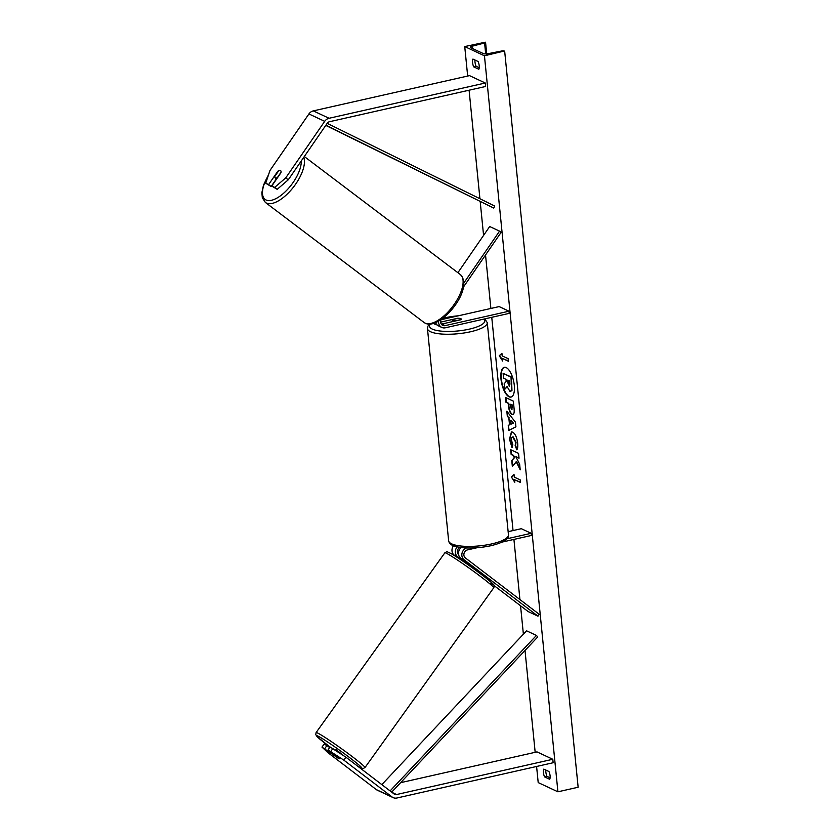 <?xml version="1.0" encoding="UTF-8"?>
<svg xmlns="http://www.w3.org/2000/svg" width="840" height="840" viewBox="0 0 840 840"><rect width="100%" height="100%" fill="white"/><g stroke="black" fill="none" stroke-linecap="round" stroke-linejoin="round"><path stroke-width="1.26" d="M277.19 189.336L274.659 187.404L285.737 177.881L288.267 179.812L277.19 189.336L271.761 186.049L280.959 172.704A4.515 2.142 -52.6 0 0 280.592 170.604A4.515 2.142 -52.6 0 0 280.403 170.489A4.515 2.142 -52.6 0 0 277.798 171.234L268.611 184.579L265.713 183.225L271.142 186.512L268.611 184.579M288.267 179.812L327.233 123.27A3.612 3.171 -64.9 0 1 329.417 121.737L485.636 86.478L485.289 83.013L329.07 118.272A7.234 6.342 -64.9 0 0 324.692 121.338L285.737 177.881M276.444 178.804L271.142 186.512M265.713 183.225L269.955 170.499L308.921 113.946A7.234 6.342 -64.9 0 1 313.288 110.891L469.518 75.632L485.289 83.013M271.761 186.049L274.659 187.404M328.052 749.942L343.854 760.148L345.891 757.176L330.089 746.981L328.052 749.942L339.129 758.867L321.993 747.117L324.041 744.146L326.939 745.5L324.891 748.472M345.891 757.176L394.181 794.042A3.612 3.171 115.1 0 0 396.575 794.535L552.794 759.276L553.14 762.741L396.911 798A7.234 6.342 115.1 0 1 393.162 797.622L377.381 790.24A7.234 6.342 115.1 0 1 376.362 789.621L392.133 797.002A7.234 6.342 115.1 0 0 393.162 797.622M329.669 747.59L326.939 745.5M321.993 747.117L328.072 752.766L376.362 789.621M400.606 782.681L537.012 751.895L552.794 759.276M332.987 748.335L330.939 751.296M343.854 760.148L392.133 797.002M461.171 547.554A6.783 5.943 -64.9 0 0 460.751 558.212L475.346 569.615M468.279 563.955L467.828 564.585L457.59 556.731A6.783 5.943 115.1 0 1 457.191 546.882M466.494 547.964A6.783 5.943 115.1 0 0 461.979 553.434A6.783 5.943 115.1 0 0 464.1 559.776L537.989 616.182L528.129 611.562L493.983 585.501M453.474 545.769A6.783 5.943 115.1 0 0 454.241 555.167L456.635 556.994M459.743 547.355A4.515 3.959 115.1 0 0 458.608 554.663M477.046 547.732L467.502 549.896A4.515 3.959 115.1 0 0 464.026 553.403A4.515 3.959 115.1 0 0 465.381 557.928L539.259 614.324L537.989 616.182M508.137 531.668L521.315 528.696L531.174 533.306L531.394 535.469L502.183 542.062M531.174 533.306L506.961 538.776M457.884 272.695L489.689 226.527L499.558 231.137L463.806 283.028M437.01 324.86A6.783 5.943 -64.9 0 1 435.298 324.387A6.783 5.943 -64.9 0 1 433.797 323.337M463.397 287.123L501.134 232.344L499.558 231.137M441.315 324.125A4.515 3.959 115.1 0 0 441.767 324.051L460.772 319.767A4.515 1.228 -5.7 0 0 461.265 319.127A4.515 1.228 -5.7 0 0 457.611 318.286L440.632 322.119M435.614 322.655A6.783 5.943 115.1 0 0 438.459 325.868L441.808 327.432A6.783 5.943 -64.9 0 0 445.326 327.789L509.219 313.373L509.009 311.199L445.116 325.626A4.515 3.959 -64.9 0 1 442.764 325.385A4.515 3.959 -64.9 0 1 441.116 319.568M441.808 327.432A6.783 5.943 -64.9 0 1 438.627 321.143M441.053 319.704L499.149 306.59L509.009 311.199M452.424 321.647L452.267 320.019A4.515 1.228 174.3 0 0 455.259 320.869L455.269 321.006M452.267 320.019A4.515 1.228 174.3 0 1 452.498 319.578L458.272 318.276A4.515 1.228 174.3 0 1 461.265 319.127A4.515 1.228 174.3 0 1 461.034 319.568L455.259 320.869M281.032 172.294L277.442 177.513A4.515 1.984 127.1 0 1 275.415 177.996A4.515 1.984 127.1 0 1 275.247 177.891A4.515 1.984 127.1 0 1 274.848 176.358L278.502 171.055A4.515 1.984 127.1 0 1 280.529 170.583M504.483 367.3A15.246 6.069 -102.7 0 0 501.386 379.008A15.246 6.069 -102.7 0 0 511.193 397.026M514.29 385.319A15.246 6.069 -102.7 0 0 504.273 367.332A15.246 6.069 -102.7 0 0 500.987 379.092A15.246 6.069 -102.7 0 0 510.993 397.079A15.246 6.069 -102.7 0 0 514.29 385.319M464.73 46.568L484.449 55.797L504.263 51.03A2.037 0.546 -5.7 0 0 501.721 50.998L488.124 53.655A3.843 1.04 174.3 0 1 483.326 53.582L470.705 47.68A3.843 1.04 174.3 0 1 470.327 47.282A3.843 1.04 174.3 0 1 472.164 46.19L484.596 42.977A2.037 0.546 -5.7 0 0 485.572 42.399A2.037 0.546 -5.7 0 0 485.363 42.189L464.73 46.568L467.67 76.041M484.449 55.797L557.918 791.805L538.199 782.575L536.592 766.479M535.174 752.304L525.01 650.475M523.383 634.179L520.548 605.787M519.928 599.571L513.923 539.417M513.041 530.555L491.757 317.31M490.875 308.459L485.531 254.993M483.578 235.4L480.207 201.642M479.923 198.723L469.088 90.206M517.052 449.348L515.55 445.473L516.096 442.113L513.198 437.105C511.896 436.653 511.329 437.703 511.476 440.233L512.831 444.591L512.012 447.657L509.471 439.152L511.423 431.949L512.683 432.138C515.235 433.745 516.905 437.419 517.692 443.195C517.976 446.618 517.671 448.802 516.779 449.768L515.151 445.557L515.697 442.207L512.673 436.957M513.093 414.53L512.012 414.456C510.101 413.249 508.904 410.319 508.421 405.678L508.19 403.305L505.932 402.245L505.459 397.446L513.345 401.142L514.08 408.555C514.49 413.123 513.807 415.096 512.033 414.467L512.894 414.603M516.159 461.685L520.202 469.833L519.635 464.142L515.833 456.677L519.036 458.178L518.563 453.38L510.668 449.683L511.151 454.493L513.188 455.438L514.259 457.611L511.76 460.604L512.337 466.368L516.558 461.601L520.086 468.699M478.065 61.467L472.941 59.073A5.649 2.247 -102.7 0 0 472.574 62.612A5.649 2.247 -102.7 0 0 473.718 66.864L478.842 69.258A5.649 2.247 -102.7 0 0 478.065 61.467M543.805 769.104L548.94 771.509A5.649 2.247 77.3 0 1 549.717 779.3L544.582 776.895A5.649 2.247 77.3 0 1 543.438 772.653A5.649 2.247 77.3 0 1 543.805 769.104M502.183 355.887L501.931 353.294L499.244 355.751L502.709 361.084L502.446 358.481L508.368 361.253L508.106 358.659L502.183 355.887M514.805 482.307L511.34 476.973L514.028 474.516L514.29 477.11L520.202 479.882L520.464 482.475L514.542 479.714L514.805 482.307M509.513 424.736L508.841 418.026L507.318 416.147L506.825 411.191L515.456 422.216L515.918 426.815L508.746 430.447L508.242 425.334L509.922 424.641L508.841 418.026M550.095 777.788L547.008 776.349A5.649 2.247 77.3 0 1 545.864 772.097A5.649 2.247 77.3 0 1 545.853 770.06M547.008 776.349L544.582 776.895M474.989 60.029A5.649 2.247 -102.7 0 0 474.999 62.066A5.649 2.247 -102.7 0 0 476.144 66.318L473.718 66.864M476.144 66.318L479.22 67.757M557.918 791.805L578.141 787.238L504.672 51.23M507.14 386.82L504.714 389.372L504.157 383.817L506.205 381.444L505.995 379.334L503.601 378.221L503.118 373.401L511.025 377.108L511.55 390.558L509.838 391.23L507.056 386.526L504.714 389.372M503.118 373.401L511.434 377.013L511.959 390.474L510.269 391.146M509.859 391.241L510.919 391.314M508.337 360.959L502.446 358.481M501.953 353.546L499.244 355.751M499.643 355.656L502.625 360.234M514.721 481.467L511.34 476.973M511.749 476.879L514.048 474.768M520.433 482.181L514.542 479.714M511.108 449.894L511.55 454.398L513.597 455.354L514.658 457.527L511.76 460.604M512.159 460.509L512.705 465.917M519.005 457.884L515.833 456.677M512.432 414.372L512.41 414.362C510.5 413.154 509.313 410.225 508.83 405.584L508.19 403.305M508.589 403.211L505.932 402.245M506.342 402.15L505.89 397.645M511.969 409.563L511.991 405.08L509.901 404.103L511.455 409.616M511.854 409.521L512.389 404.985L509.901 404.103M512.421 447.562L509.87 439.068L511.634 431.918M513.597 437.01L512.862 436.894M509.25 417.931L507.318 416.147M507.728 416.052L507.297 411.8M509.145 430.248L508.242 425.334M508.641 425.24L509.922 424.641M511.067 424.147L513.513 423.181L510.678 420.284L511.067 424.147L513.104 423.276L510.678 420.284M508.148 380.342L509.24 386.337L509.922 384.174L509.607 381.024L507.707 380.142L508.032 383.313L509.544 386.389M342.615 754.929L336.053 749.49L335.16 749.816M335.013 755.265L339.234 758.73M473.456 568.596L470.442 566.391L470.799 565.887M327.191 123.323L494.75 206.052L493.763 208.078L325.762 125.391M325.889 125.202L493.763 208.078M391.703 792.141L537.758 636.93L536.413 635.428L526.554 630.808L381.832 784.613M390.096 790.923L536.413 635.428M313.288 110.891L329.07 118.272M308.921 113.946L324.692 121.338M392.081 792.435L396.575 794.535M460.751 558.212L464.1 559.776M454.241 555.167L457.59 556.731M441.767 324.051L445.116 325.626M458.283 315.808A27.794 7.529 -5.7 0 0 445.022 317.793A27.794 7.529 -5.7 0 0 442.827 318.329M430.364 324.051A27.794 7.529 -5.7 0 0 439.645 330.95A27.794 7.529 -5.7 0 0 469.287 329.144A27.794 7.529 -5.7 0 0 483.913 319.084M470.484 331.769A30.061 8.138 174.3 0 1 427.466 328.619L448.634 540.771A30.061 8.138 -5.7 0 0 491.663 543.921A30.061 8.138 -5.7 0 0 508.452 534.797L487.274 322.655A30.061 8.138 174.3 0 1 470.484 331.769M268.254 175.602A27.794 12.212 -52.9 0 0 266.154 200.025A27.794 12.212 -52.9 0 0 288.236 188.664A27.794 12.212 -52.9 0 0 301.235 161.007M303.723 157.385A30.061 13.199 127.1 0 1 292.498 188.339A30.061 13.199 127.1 0 1 266.49 203.102A30.061 13.199 127.1 0 1 265.346 202.419L424.022 322.455A30.061 13.199 -52.9 0 0 425.166 323.137A30.061 13.199 -52.9 0 0 453.579 305.235A30.061 13.199 -52.9 0 0 460.288 274.512L304.311 156.524M485.688 53.907L484.596 42.977M472.385 48.468L472.164 46.19M357.83 766.29L358.88 766.899C364.875 769.429 361.694 769.041 364.969 767.582A30.061 1.701 -144.4 0 0 347.466 753.018A30.061 1.701 -144.4 0 0 319.483 734.013A30.061 1.701 -144.4 0 0 316.092 732.575L315.756 734.654L317.1 736.617L329.994 747.106A27.794 1.575 35.6 0 1 319.756 737.048A27.794 1.575 35.6 0 1 350.731 758.457A27.794 1.575 35.6 0 1 358.68 766.773A27.794 1.575 35.6 0 1 357.745 766.227M316.092 732.575L444.854 552.815A30.061 1.701 35.6 0 1 448.235 554.243A30.061 1.701 35.6 0 1 476.217 573.248A30.061 1.701 35.6 0 1 493.721 587.811L364.969 767.582M490.067 583.338A27.794 1.575 -144.4 0 0 482.118 575.022A27.794 1.575 -144.4 0 0 451.132 553.623M435.298 324.387L433.346 323.474M458.861 315.683L443.048 318.161M429.492 324.104L427.938 326.119L427.466 328.619M508.452 534.797C508.767 537.254 507.759 541.506 491.169 545.664C480.438 547.942 470.337 548.562 460.845 547.512C449.536 545.675 449.348 543.175 448.634 540.771M484.796 318.885L487.274 322.655M268.601 174.584L263.466 185.178L261.859 192.707L262.322 197.809L265.346 202.419M460.288 274.512C474.82 288.939 440.255 330.435 425.523 323.337L424.022 322.455M276.654 178.952L275.247 177.891M485.572 42.399L486.854 55.251M444.854 552.815C448.119 551.345 444.948 550.956 450.933 553.486C460.488 558.642 491.243 581.332 492.723 583.769C494.225 584.735 494.56 586.078 493.721 587.811"/></g></svg>
